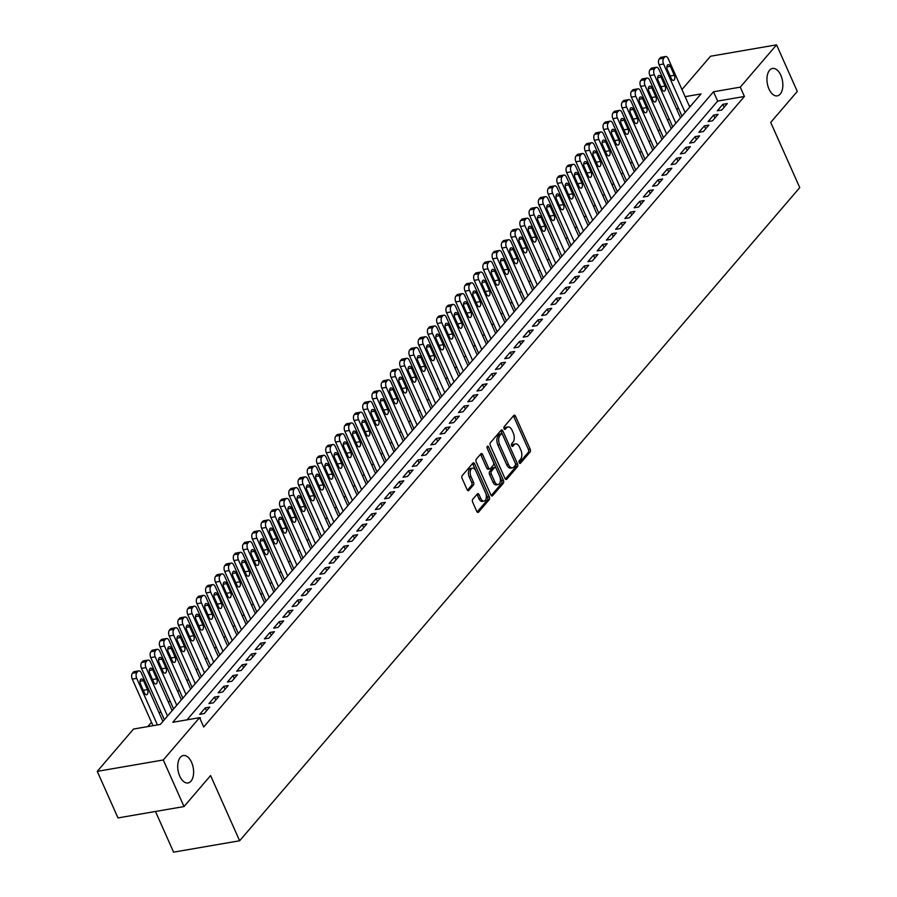 <?xml version="1.0" encoding="UTF-8"?>
<svg xmlns="http://www.w3.org/2000/svg" width="897" height="897" viewBox="0 0 897 897"><rect width="100%" height="100%" fill="white"/><g stroke="black" fill="none" stroke-linecap="round" stroke-linejoin="round"><path stroke-width="1.35" d="M519.24 462.717A1.491 0.83 80.2 0 0 520.125 463.457A1.491 0.83 80.2 0 0 520.439 463.256L530.082 452.021A2.13 1.177 80.2 0 0 530.172 449.128L515.517 416.219A2.13 1.177 80.2 0 0 514.25 415.176A2.13 1.177 80.2 0 0 513.802 415.446L504.159 426.692A1.491 0.83 80.2 0 0 504.092 428.71A1.491 0.83 80.2 0 0 504.977 429.439A1.491 0.83 80.2 0 0 505.303 429.248L506.547 427.791A6.828 3.779 80.2 0 1 507.994 426.916A6.828 3.779 80.2 0 1 512.052 430.257L513.275 433.004A6.828 3.779 80.2 0 1 512.972 442.243L511.727 443.69A1.491 0.83 80.2 0 0 511.66 445.719A1.491 0.83 80.2 0 0 512.557 446.448A1.491 0.83 80.2 0 0 512.871 446.258L514.116 444.8A6.828 3.779 80.2 0 1 515.562 443.925A6.828 3.779 80.2 0 1 519.621 447.267L520.843 450.014A6.828 3.779 80.2 0 1 520.552 459.242L519.296 460.699A1.491 0.83 80.2 0 0 519.24 462.717M191.588 762.349A13.915 7.703 80.2 0 0 183.302 755.532A13.915 7.703 80.2 0 0 179.748 776.14A13.915 7.703 80.2 0 0 188.034 782.958A13.915 7.703 80.2 0 0 191.588 762.349M780.816 75.247A13.915 7.703 80.2 0 0 772.541 68.441A13.915 7.703 80.2 0 0 768.987 89.05A13.915 7.703 80.2 0 0 777.273 95.867A13.915 7.703 80.2 0 0 780.816 75.247M472.764 499.27A2.13 1.177 80.2 0 0 472.674 502.163L476.778 511.391A2.13 1.177 80.2 0 0 478.056 512.434A2.13 1.177 80.2 0 0 478.505 512.165L489.213 499.685A2.13 1.177 80.2 0 0 489.302 496.792L474.648 463.872A2.13 1.177 80.2 0 0 473.381 462.83A2.13 1.177 80.2 0 0 472.921 463.11L462.224 475.589A2.13 1.177 80.2 0 0 462.123 478.471L467.09 489.627A2.13 1.177 80.2 0 0 468.357 490.681A2.13 1.177 80.2 0 0 468.817 490.401L473.392 485.064A2.13 1.177 80.2 0 0 473.493 482.171L471.026 476.643A5.707 3.162 80.2 0 1 472.484 468.189A5.707 3.162 80.2 0 1 475.881 470.981L485.524 492.655A5.707 3.162 80.2 0 1 484.066 501.109A5.707 3.162 80.2 0 1 480.669 498.306L479.065 494.696A2.13 1.177 80.2 0 0 477.798 493.653A2.13 1.177 80.2 0 0 477.35 493.933L472.764 499.27M681.955 89.543L710.525 56.231L776.555 44.85L797.287 91.427L770.714 122.407L799.743 187.619L239.622 840.769L210.593 775.557L184.02 806.549L163.288 759.972L97.257 771.353L133.53 729.048L160.305 724.44L701.017 93.927L685.117 96.663M776.555 44.85L740.272 87.155L713.507 91.774L172.796 722.287L199.56 717.667L163.288 759.972M199.56 717.667L203.709 726.985L744.42 96.472L740.272 87.155M505 478.493A2.13 1.177 80.2 0 0 506.267 479.536A2.13 1.177 80.2 0 0 506.715 479.267L517.423 466.776A2.13 1.177 80.2 0 0 517.513 463.895L502.858 430.975A2.13 1.177 80.2 0 0 501.591 429.932A2.13 1.177 80.2 0 0 501.143 430.201L490.435 442.692A2.13 1.177 80.2 0 0 490.345 445.574L505 478.493M503.318 483.225L492.61 495.716A2.13 1.177 80.2 0 1 492.161 495.985A2.13 1.177 80.2 0 1 490.894 494.942L476.24 462.022A2.13 1.177 80.2 0 1 476.329 459.141L480.904 453.792A2.13 1.177 80.2 0 1 481.364 453.523A2.13 1.177 80.2 0 1 482.631 454.566L488.573 467.92A2.13 1.177 80.2 0 0 489.84 468.963A2.13 1.177 80.2 0 0 490.3 468.683L493.339 465.139A2.13 1.177 80.2 0 0 493.428 462.258L487.239 448.354A1.491 0.83 80.2 0 1 487.62 446.145A1.491 0.83 80.2 0 1 488.506 446.874L503.408 480.344A2.13 1.177 80.2 0 1 503.318 483.225L501.535 483.539L491.242 495.536M721.782 110.017L727.321 103.547L722.859 104.321L717.32 110.791L721.782 110.017M712.532 120.792L718.082 114.323L713.62 115.096L708.069 121.566L712.532 120.792M703.293 131.567L708.843 125.109L704.38 125.872L698.83 132.341L703.293 131.567M694.054 142.354L699.593 135.884L695.13 136.658L689.591 143.116L694.054 142.354M684.803 153.129L690.354 146.66L685.891 147.433L680.341 153.903L684.803 153.129M675.564 163.904L681.103 157.435L676.652 158.208L671.102 164.678L675.564 163.904M666.325 174.68L671.864 168.221L667.402 168.984L661.863 175.453L666.325 174.68M657.075 185.466L662.625 178.996L658.163 179.77L652.612 186.228L657.075 185.466M647.836 196.241L653.375 189.772L648.923 190.545L643.373 197.015L647.836 196.241M638.597 207.016L644.136 200.547L639.673 201.32L634.134 207.79L638.597 207.016M629.346 217.792L634.897 211.333L630.434 212.096L624.884 218.565L629.346 217.792M620.107 228.578L625.646 222.108L621.195 222.882L615.645 229.34L620.107 228.578M610.857 239.353L616.407 232.884L611.945 233.657L606.406 240.127L610.857 239.353M601.618 250.128L607.168 243.659L602.706 244.433L597.155 250.902L601.618 250.128M592.379 260.904L597.918 254.445L593.466 255.208L587.916 261.677L592.379 260.904M583.128 271.69L588.679 265.22L584.216 265.994L578.677 272.453L583.128 271.69M573.889 282.465L579.44 275.996L574.977 276.769L569.427 283.239L573.889 282.465M564.65 293.241L570.189 286.771L565.727 287.545L560.188 294.014L564.65 293.241M555.4 304.016L560.95 297.557L556.488 298.32L550.949 304.789L555.4 304.016M546.161 314.802L551.711 308.333L547.248 309.106L541.698 315.565L546.161 314.802M536.922 325.577L542.461 319.108L537.998 319.881L532.459 326.351L536.922 325.577M527.671 336.353L533.222 329.883L528.759 330.657L523.209 337.126L527.671 336.353M518.432 347.128L523.983 340.669L519.52 341.432L513.97 347.901L518.432 347.128M509.193 357.914L514.732 351.445L510.27 352.218L504.731 358.677L509.193 357.914M499.943 368.689L505.493 362.22L501.031 362.993L495.48 369.463L499.943 368.689M490.704 379.465L496.254 372.995L491.791 373.769L486.241 380.238L490.704 379.465M481.465 390.24L487.004 383.781L482.541 384.544L477.002 391.014L481.465 390.24M472.214 401.026L477.765 394.557L473.302 395.33L467.752 401.789L472.214 401.026M462.975 411.801L468.526 405.332L464.063 406.106L458.513 412.575L462.975 411.801M453.736 422.577L459.275 416.107L454.813 416.881L449.274 423.35L453.736 422.577M444.486 433.352L450.036 426.894L445.574 427.656L440.023 434.126L444.486 433.352M435.247 444.138L440.797 437.669L436.334 438.442L430.784 444.901L435.247 444.138M426.008 454.914L431.547 448.444L427.084 449.218L421.545 455.687L426.008 454.914M416.757 465.689L422.308 459.219L417.845 459.993L412.295 466.462L416.757 465.689M407.518 476.464L413.069 470.006L408.606 470.768L403.056 477.238L407.518 476.464M389.029 498.026L394.579 491.556L390.117 492.33L384.566 498.799L389.029 498.026M379.79 508.801L385.34 502.331L380.877 503.105L375.327 509.574L379.79 508.801M370.551 519.576L376.09 513.118L371.627 513.88L366.088 520.35L370.551 519.576M361.3 530.362L366.851 523.893L362.388 524.667L356.838 531.125L361.3 530.362M352.061 541.138L357.611 534.668L353.149 535.442L347.599 541.911L352.061 541.138M342.822 551.913L348.361 545.443L343.899 546.217L338.36 552.687L342.822 551.913M333.572 562.688L339.122 556.23L334.659 556.992L329.109 563.462L333.572 562.688M324.333 573.475L329.872 567.005L325.42 567.779L319.87 574.237L324.333 573.475M315.094 584.25L320.633 577.78L316.17 578.554L310.631 585.023L315.094 584.25M305.843 595.025L311.394 588.555L306.931 589.329L301.381 595.799L305.843 595.025M296.604 605.8L302.143 599.342L297.692 600.104L292.142 606.574L296.604 605.8M287.354 616.587L292.904 610.117L288.442 610.891L282.903 617.349L287.354 616.587M278.115 627.362L283.665 620.892L279.202 621.666L273.652 628.135L278.115 627.362M268.876 638.137L274.415 631.667L269.963 632.441L264.413 638.911L268.876 638.137M259.625 648.912L265.176 642.454L260.713 643.216L255.174 649.686L259.625 648.912M250.386 659.699L255.937 653.229L251.474 653.991L245.924 660.461L250.386 659.699M241.147 670.474L246.686 664.004L242.224 664.778L236.685 671.236L241.147 670.474M231.897 681.249L237.447 674.779L232.985 675.553L227.446 682.023L231.897 681.249M222.658 692.024L228.208 685.566L223.745 686.328L218.195 692.798L222.658 692.024M213.419 702.811L218.958 696.341L214.495 697.104L208.956 703.573L213.419 702.811M204.168 713.586L209.719 707.116L205.256 707.89L199.717 714.348L204.168 713.586M744.42 96.472L717.656 101.081L187.036 719.831M399.356 481.554L393.817 488.013L398.279 487.25L403.818 480.781L399.356 481.554L400.656 484.47M199.717 718.026L200.48 717.892L199.941 718.519M678.323 107.943L676.854 109.636M669.072 118.718L667.615 120.422M659.833 129.493L658.376 131.197M650.594 140.268L649.125 141.973M641.344 151.055L639.886 152.748M632.105 161.83L630.647 163.534M622.866 172.605L621.397 174.31M613.615 183.38L612.158 185.085M604.376 194.167L602.919 195.86M595.137 204.942L593.668 206.646M585.887 215.717L584.429 217.422M576.648 226.493L575.19 228.197M567.397 237.279L565.94 238.972M558.158 248.054L556.701 249.758M548.919 258.829L547.462 260.534M539.669 269.605L538.211 271.309M530.43 280.391L528.972 282.084M521.191 291.166L519.733 292.87M511.94 301.941L510.483 303.646M502.701 312.717L501.244 314.421M493.462 323.503L492.005 325.196M484.212 334.278L482.754 335.983M474.973 345.053L473.515 346.758M465.734 355.829L464.276 357.533M456.483 366.615L455.026 368.308M447.244 377.39L445.787 379.095M438.005 388.166L436.547 389.87M428.755 398.941L427.297 400.645M419.516 409.727L418.058 411.42M410.277 420.502L408.819 422.207M401.026 431.278L399.569 432.982M391.787 442.053L390.33 443.757M382.548 452.839L381.09 454.532M373.298 463.614L371.84 465.319M364.059 474.39L362.601 476.094M354.82 485.165L353.351 486.869M345.569 495.951L344.112 497.644M336.33 506.727L334.873 508.431M327.091 517.502L325.622 519.206M317.841 528.277L316.383 529.981M308.602 539.063L307.144 540.756M299.363 549.839L297.894 551.543M290.112 560.614L288.655 562.318M280.873 571.389L279.416 573.093M271.634 582.175L270.165 583.869M262.384 592.951L260.926 594.655M253.145 603.726L251.687 605.43M243.906 614.501L242.437 616.205M234.655 625.287L233.198 626.981M225.416 636.063L223.958 637.767M216.166 646.838L214.708 648.542M206.927 657.613L205.469 659.317M197.688 668.4L196.23 670.093M188.437 679.175L186.98 680.879M179.198 689.95L177.741 691.654M169.959 700.725L168.501 702.429M160.709 711.512L159.251 713.205M151.47 722.287L147.77 726.592M690.914 105.689L689.266 105.981M155.484 811.471L173.592 852.15L239.622 840.769M184.02 806.549L117.989 817.929L97.257 771.353M717.656 101.081L713.507 91.774M722.859 104.321L724.159 107.236M713.62 115.096L714.92 118.012M704.38 125.872L705.67 128.798M695.13 136.658L696.431 139.573M685.891 147.433L687.192 150.348M676.652 158.208L677.941 161.124M667.402 168.984L668.702 171.91M658.163 179.77L659.463 182.685M648.923 190.545L650.213 193.46M639.673 201.32L640.974 204.236M630.434 212.096L631.735 215.022M621.195 222.882L622.484 225.797M611.945 233.657L613.245 236.573M602.706 244.433L604.006 247.348M593.466 255.208L594.756 258.134M584.216 265.994L585.517 268.909M574.977 276.769L576.278 279.685M565.727 287.545L567.027 290.46M556.488 298.32L557.788 301.246M547.248 309.106L548.549 312.021M537.998 319.881L539.299 322.797M528.759 330.657L530.06 333.572M519.52 341.432L520.821 344.358M510.27 352.218L511.57 355.134M501.031 362.993L502.331 365.909M491.791 373.769L493.092 376.684M482.541 384.544L483.842 387.47M473.302 395.33L474.603 398.246M464.063 406.106L465.364 409.021M454.813 416.881L456.113 419.796M445.574 427.656L446.874 430.582M436.334 438.442L437.635 441.358M427.084 449.218L428.385 452.133M417.845 459.993L419.146 462.908M408.606 470.768L409.907 473.694M390.117 492.33L391.417 495.245M380.877 503.105L382.178 506.02M371.627 513.88L372.928 516.807M362.388 524.667L363.689 527.582M353.149 535.442L354.438 538.357M343.899 546.217L345.199 549.132M334.659 556.992L335.96 559.919M325.42 567.779L326.71 570.694M316.17 578.554L317.471 581.469M306.931 589.329L308.232 592.244M297.692 600.104L298.981 603.031M288.442 610.891L289.742 613.806M279.202 621.666L280.503 624.581M269.963 632.441L271.253 635.356M260.713 643.216L262.014 646.143M251.474 653.991L252.775 656.918M242.224 664.778L243.524 667.693M232.985 675.553L234.285 678.468M223.745 686.328L225.046 689.255M214.495 697.104L215.796 700.03M205.256 707.89L206.557 710.805M515.562 443.925L513.779 444.228A6.828 3.779 80.2 0 0 512.333 445.103L514.116 444.8M511.716 445.82L512.333 445.103M507.994 426.916L506.2 427.219A6.828 3.779 80.2 0 0 504.764 428.104L506.547 427.791M504.148 428.822L504.764 428.104M519.285 462.83L528.299 452.323A2.13 1.177 80.2 0 0 528.389 449.442L513.734 416.522A2.13 1.177 80.2 0 0 513.376 415.939M505.359 479.076L515.64 467.09A2.13 1.177 80.2 0 0 515.73 464.198L501.075 431.278A2.13 1.177 80.2 0 0 500.717 430.695M515.282 465.386A1.491 0.83 80.2 0 0 515.349 463.357L502.488 434.473A1.491 0.83 80.2 0 0 501.602 433.733A1.491 0.83 80.2 0 0 501.277 433.924L499.965 435.46A6.828 3.779 80.2 0 0 499.674 444.699L508.464 464.444A6.828 3.779 80.2 0 0 512.523 467.797A6.828 3.779 80.2 0 0 513.97 466.911L515.282 465.386M500.178 434.114A1.491 0.83 80.2 0 0 499.82 434.047A1.491 0.83 80.2 0 0 499.494 434.238L501.277 433.924M512.523 467.797L510.741 468.099A6.828 3.779 80.2 0 1 506.682 464.758L497.88 445.002A6.828 3.779 80.2 0 1 498.183 435.774L499.494 434.238M489.84 468.963L488.058 469.266A2.13 1.177 80.2 0 1 486.791 468.223L480.848 454.88A2.13 1.177 80.2 0 0 480.489 454.286M487.172 448.186L501.625 480.646L503.408 480.344M494.74 481.767A5.707 3.162 80.2 0 0 498.138 484.559A5.707 3.162 80.2 0 0 499.595 476.105L496.198 468.469A2.13 1.177 80.2 0 0 494.931 467.427A2.13 1.177 80.2 0 0 494.471 467.707L491.433 471.25A2.13 1.177 80.2 0 0 491.343 474.132L494.74 481.767L492.958 482.081A5.707 3.162 80.2 0 0 496.355 484.873L498.138 484.559M493.664 467.842A2.13 1.177 80.2 0 0 493.137 467.741A2.13 1.177 80.2 0 0 492.688 468.01L494.471 467.707M492.958 482.081L489.56 474.446A2.13 1.177 80.2 0 1 489.65 471.553L492.688 468.01M501.535 483.539A2.13 1.177 80.2 0 0 501.625 480.646M484.066 501.109L482.283 501.412A5.707 3.162 80.2 0 1 478.886 498.62L477.282 495.009A2.13 1.177 80.2 0 0 476.924 494.415M472.484 468.189L470.701 468.492A5.707 3.162 80.2 0 0 469.243 476.946L471.026 476.643M467.449 490.222L471.609 485.367A2.13 1.177 80.2 0 0 471.71 482.485L469.243 476.946M477.137 511.985L487.419 499.988A2.13 1.177 80.2 0 0 487.52 497.106L472.865 464.186A2.13 1.177 80.2 0 0 472.506 463.592M685.129 112.45L663.567 64.023A4.35 2.411 80.2 0 1 663.758 58.148L664.688 57.072A4.35 2.411 80.2 0 1 665.608 56.511A4.35 2.411 80.2 0 1 668.198 58.641L689.748 107.057M681.967 116.128L659.104 64.797A4.35 2.411 -99.8 0 1 659.295 58.91L660.226 57.834A4.35 2.411 -99.8 0 1 661.145 57.273L665.608 56.511M667.39 69.764L671.371 78.701A3.476 1.929 80.2 0 0 673.445 80.405A3.476 1.929 80.2 0 0 674.331 75.258L670.351 66.311A3.476 1.929 80.2 0 0 668.276 64.606A3.476 1.929 80.2 0 0 667.39 69.764M675.889 123.225L654.328 74.799A4.35 2.411 80.2 0 1 654.518 68.923L655.438 67.847A4.35 2.411 80.2 0 1 656.357 67.286A4.35 2.411 80.2 0 1 658.947 69.417L680.509 117.832M672.728 126.914L649.865 75.572A4.35 2.411 -99.8 0 1 650.056 69.697L650.975 68.609A4.35 2.411 -99.8 0 1 651.906 68.06L656.357 67.286M658.151 80.539L662.132 89.487A3.476 1.929 80.2 0 0 664.195 91.191A3.476 1.929 80.2 0 0 665.081 86.034L661.1 77.097A3.476 1.929 80.2 0 0 659.037 75.393A3.476 1.929 80.2 0 0 658.151 80.539M666.639 134.001L645.089 85.585A4.35 2.411 80.2 0 1 645.279 79.698L646.199 78.622A4.35 2.411 80.2 0 1 647.118 78.061A4.35 2.411 80.2 0 1 649.708 80.192L671.259 128.607M663.477 137.69L640.626 86.347A4.35 2.411 -99.8 0 1 640.817 80.472L641.736 79.396A4.35 2.411 -99.8 0 1 642.656 78.835L647.118 78.061M648.901 91.315L652.881 100.262A3.476 1.929 80.2 0 0 654.956 101.966A3.476 1.929 80.2 0 0 655.842 96.809L651.861 87.872A3.476 1.929 80.2 0 0 649.787 86.168A3.476 1.929 80.2 0 0 648.901 91.315M657.4 144.776L635.838 96.36A4.35 2.411 80.2 0 1 636.029 90.474L636.96 89.397A4.35 2.411 80.2 0 1 637.879 88.837A4.35 2.411 80.2 0 1 640.469 90.967L662.02 139.394M654.238 148.465L631.376 97.134A4.35 2.411 -99.8 0 1 631.566 91.247L632.497 90.171A4.35 2.411 -99.8 0 1 633.417 89.61L637.879 88.837M639.662 102.101L643.642 111.037A3.476 1.929 80.2 0 0 645.717 112.742A3.476 1.929 80.2 0 0 646.602 107.595L642.622 98.648A3.476 1.929 80.2 0 0 640.548 96.943A3.476 1.929 80.2 0 0 639.662 102.101M648.161 155.562L626.599 107.135A4.35 2.411 80.2 0 1 626.79 101.26L627.709 100.184A4.35 2.411 80.2 0 1 628.629 99.623A4.35 2.411 80.2 0 1 631.219 101.753L652.781 150.169M644.999 159.24L622.137 107.909A4.35 2.411 -99.8 0 1 622.327 102.023L623.247 100.946A4.35 2.411 -99.8 0 1 624.177 100.386L628.629 99.623M630.423 112.876L634.403 121.813A3.476 1.929 80.2 0 0 636.466 123.517A3.476 1.929 80.2 0 0 637.352 118.37L633.372 109.423A3.476 1.929 80.2 0 0 631.309 107.718A3.476 1.929 80.2 0 0 630.423 112.876M638.911 166.337L617.36 117.911A4.35 2.411 80.2 0 1 617.551 112.035L618.47 110.959A4.35 2.411 80.2 0 1 619.39 110.398A4.35 2.411 80.2 0 1 621.98 112.529L643.53 160.944M635.749 170.026L612.898 118.684A4.35 2.411 -99.8 0 1 613.088 112.809L614.008 111.721A4.35 2.411 -99.8 0 1 614.927 111.172L619.39 110.398M621.173 123.651L625.153 132.599A3.476 1.929 80.2 0 0 627.227 134.303A3.476 1.929 80.2 0 0 628.113 129.146L624.133 120.209A3.476 1.929 80.2 0 0 622.058 118.505A3.476 1.929 80.2 0 0 621.173 123.651M629.672 177.113L608.11 128.697A4.35 2.411 80.2 0 1 608.301 122.811L609.231 121.734A4.35 2.411 80.2 0 1 610.151 121.173A4.35 2.411 80.2 0 1 612.741 123.304L634.291 171.719M626.51 180.802L603.647 129.46A4.35 2.411 -99.8 0 1 603.838 123.584L604.769 122.508A4.35 2.411 -99.8 0 1 605.688 121.947L610.151 121.173M611.933 134.427L615.914 143.374A3.476 1.929 80.2 0 0 617.988 145.079A3.476 1.929 80.2 0 0 618.874 139.921L614.894 130.984A3.476 1.929 80.2 0 0 612.819 129.28A3.476 1.929 80.2 0 0 611.933 134.427M620.432 187.888L598.871 139.472A4.35 2.411 80.2 0 1 599.061 133.586L599.981 132.509A4.35 2.411 80.2 0 1 600.9 131.949A4.35 2.411 80.2 0 1 603.49 134.079L625.052 182.506M617.271 191.577L594.408 140.246A4.35 2.411 -99.8 0 1 594.599 134.359L595.518 133.283A4.35 2.411 -99.8 0 1 596.438 132.722L600.9 131.949M602.683 145.213L606.675 154.149A3.476 1.929 80.2 0 0 608.738 155.854A3.476 1.929 80.2 0 0 609.624 150.707L605.643 141.76A3.476 1.929 80.2 0 0 603.58 140.055A3.476 1.929 80.2 0 0 602.683 145.213M611.182 198.674L589.632 150.248A4.35 2.411 80.2 0 1 589.822 144.372L590.742 143.296A4.35 2.411 80.2 0 1 591.661 142.735A4.35 2.411 80.2 0 1 594.251 144.865L615.802 193.281M608.02 202.352L585.169 151.021A4.35 2.411 -99.8 0 1 585.36 145.135L586.279 144.058A4.35 2.411 -99.8 0 1 587.199 143.498L591.661 142.735M593.444 155.988L597.424 164.925A3.476 1.929 80.2 0 0 599.499 166.629A3.476 1.929 80.2 0 0 600.385 161.482L596.404 152.535A3.476 1.929 80.2 0 0 594.33 150.831A3.476 1.929 80.2 0 0 593.444 155.988M601.943 209.45L580.381 161.023A4.35 2.411 80.2 0 1 580.572 155.147L581.503 154.071A4.35 2.411 80.2 0 1 582.422 153.51A4.35 2.411 80.2 0 1 585.001 155.641L606.563 204.056M598.781 213.138L575.919 161.796A4.35 2.411 -99.8 0 1 576.109 155.91L577.04 154.833A4.35 2.411 -99.8 0 1 577.96 154.284L582.422 153.51M584.205 166.764L588.185 175.711A3.476 1.929 80.2 0 0 590.26 177.415A3.476 1.929 80.2 0 0 591.145 172.258L587.165 163.321A3.476 1.929 80.2 0 0 585.091 161.617A3.476 1.929 80.2 0 0 584.205 166.764M592.704 220.225L571.142 171.809A4.35 2.411 80.2 0 1 571.333 165.923L572.252 164.846A4.35 2.411 80.2 0 1 573.172 164.286A4.35 2.411 80.2 0 1 575.762 166.416L597.324 214.832M589.542 223.914L566.68 172.572A4.35 2.411 -99.8 0 1 566.87 166.696L567.79 165.62A4.35 2.411 -99.8 0 1 568.709 165.059L573.172 164.286M574.955 177.539L578.946 186.486A3.476 1.929 80.2 0 0 581.009 188.191A3.476 1.929 80.2 0 0 581.895 183.033L577.915 174.096A3.476 1.929 80.2 0 0 575.852 172.392A3.476 1.929 80.2 0 0 574.955 177.539M583.454 231L561.903 182.584A4.35 2.411 80.2 0 1 562.094 176.698L563.013 175.621A4.35 2.411 80.2 0 1 563.933 175.061A4.35 2.411 80.2 0 1 566.523 177.191L588.073 225.618M580.292 234.689L557.441 183.358A4.35 2.411 -99.8 0 1 557.631 177.471L558.551 176.395A4.35 2.411 -99.8 0 1 559.47 175.834L563.933 175.061M565.715 188.325L569.696 197.262A3.476 1.929 80.2 0 0 571.77 198.966A3.476 1.929 80.2 0 0 572.656 193.819L568.676 184.872A3.476 1.929 80.2 0 0 566.601 183.167A3.476 1.929 80.2 0 0 565.715 188.325M574.215 241.775L552.653 193.36A4.35 2.411 80.2 0 1 552.844 187.484L553.774 186.408A4.35 2.411 80.2 0 1 554.694 185.847A4.35 2.411 80.2 0 1 557.272 187.978L578.834 236.393M571.053 245.464L548.19 194.133A4.35 2.411 -99.8 0 1 548.381 188.247L549.312 187.17A4.35 2.411 -99.8 0 1 550.231 186.61L554.694 185.847M556.476 199.1L560.457 208.037A3.476 1.929 80.2 0 0 562.52 209.741A3.476 1.929 80.2 0 0 563.417 204.594L559.436 195.647A3.476 1.929 80.2 0 0 557.362 193.943A3.476 1.929 80.2 0 0 556.476 199.1M564.975 252.562L543.414 204.135A4.35 2.411 80.2 0 1 543.604 198.259L544.524 197.183A4.35 2.411 80.2 0 1 545.443 196.622A4.35 2.411 80.2 0 1 548.033 198.753L569.595 247.168M561.814 256.25L538.951 204.908A4.35 2.411 -99.8 0 1 539.142 199.022L540.061 197.945A4.35 2.411 -99.8 0 1 540.981 197.396L545.443 196.622M547.226 209.876L551.218 218.823A3.476 1.929 80.2 0 0 553.281 220.527A3.476 1.929 80.2 0 0 554.167 215.37L550.186 206.422A3.476 1.929 80.2 0 0 548.123 204.729A3.476 1.929 80.2 0 0 547.226 209.876M555.725 263.337L534.175 214.921A4.35 2.411 80.2 0 1 534.365 209.035L535.285 207.958A4.35 2.411 80.2 0 1 536.204 207.398A4.35 2.411 80.2 0 1 538.794 209.528L560.345 257.944M552.563 267.026L529.712 215.684A4.35 2.411 -99.8 0 1 529.903 209.808L530.822 208.732A4.35 2.411 -99.8 0 1 531.742 208.171L536.204 207.398M537.987 220.651L541.967 229.598A3.476 1.929 80.2 0 0 544.042 231.303A3.476 1.929 80.2 0 0 544.928 226.145L540.947 217.209A3.476 1.929 80.2 0 0 538.873 215.504A3.476 1.929 80.2 0 0 537.987 220.651M546.486 274.112L524.924 225.696A4.35 2.411 80.2 0 1 525.115 219.81L526.046 218.733A4.35 2.411 80.2 0 1 526.965 218.173A4.35 2.411 80.2 0 1 529.544 220.303L551.106 268.73M543.324 277.801L520.462 226.47A4.35 2.411 -99.8 0 1 520.652 220.584L521.583 219.507A4.35 2.411 -99.8 0 1 522.503 218.946L526.965 218.173M528.748 231.437L532.728 240.374A3.476 1.929 80.2 0 0 534.791 242.078A3.476 1.929 80.2 0 0 535.688 236.931L531.708 227.984A3.476 1.929 80.2 0 0 529.634 226.279A3.476 1.929 80.2 0 0 528.748 231.437M537.247 284.887L515.685 236.472A4.35 2.411 80.2 0 1 515.876 230.596L516.795 229.52A4.35 2.411 80.2 0 1 517.715 228.959A4.35 2.411 80.2 0 1 520.305 231.09L541.866 279.505M534.085 288.576L511.223 237.245A4.35 2.411 -99.8 0 1 511.413 231.359L512.333 230.282A4.35 2.411 -99.8 0 1 513.252 229.722L517.715 228.959M519.498 242.212L523.489 251.149A3.476 1.929 80.2 0 0 525.552 252.853A3.476 1.929 80.2 0 0 526.438 247.707L522.458 238.759A3.476 1.929 80.2 0 0 520.395 237.055A3.476 1.929 80.2 0 0 519.498 242.212M527.997 295.674L506.446 247.247A4.35 2.411 80.2 0 1 506.626 241.371L507.556 240.295A4.35 2.411 80.2 0 1 508.476 239.734A4.35 2.411 80.2 0 1 511.066 241.865L532.616 290.28M524.835 299.363L501.984 248.02A4.35 2.411 -99.8 0 1 502.174 242.134L503.094 241.058A4.35 2.411 -99.8 0 1 504.013 240.497L508.476 239.734M510.258 252.988L514.239 261.935A3.476 1.929 80.2 0 0 516.313 263.64A3.476 1.929 80.2 0 0 517.199 258.482L513.219 249.534A3.476 1.929 80.2 0 0 511.144 247.841A3.476 1.929 80.2 0 0 510.258 252.988M518.758 306.449L497.196 258.033A4.35 2.411 80.2 0 1 497.387 252.147L498.317 251.07A4.35 2.411 80.2 0 1 499.237 250.51A4.35 2.411 80.2 0 1 501.815 252.64L523.377 301.056M515.596 310.138L492.733 258.796A4.35 2.411 -99.8 0 1 492.924 252.92L493.855 251.844A4.35 2.411 -99.8 0 1 494.774 251.283L499.237 250.51M501.019 263.763L505 272.71A3.476 1.929 80.2 0 0 507.063 274.415A3.476 1.929 80.2 0 0 507.96 269.257L503.979 260.321A3.476 1.929 80.2 0 0 501.905 258.616A3.476 1.929 80.2 0 0 501.019 263.763M509.518 317.224L487.957 268.808A4.35 2.411 80.2 0 1 488.147 262.922L489.067 261.846A4.35 2.411 80.2 0 1 489.986 261.285A4.35 2.411 80.2 0 1 492.576 263.415L514.138 311.842M506.345 320.913L483.494 269.582A4.35 2.411 -99.8 0 1 483.685 263.696L484.604 262.619A4.35 2.411 -99.8 0 1 485.524 262.059L489.986 261.285M491.769 274.549L495.749 283.486A3.476 1.929 80.2 0 0 497.824 285.19A3.476 1.929 80.2 0 0 498.71 280.043L494.729 271.096A3.476 1.929 80.2 0 0 492.666 269.392A3.476 1.929 80.2 0 0 491.769 274.549M500.268 327.999L478.718 279.584A4.35 2.411 80.2 0 1 478.897 273.708L479.828 272.632A4.35 2.411 80.2 0 1 480.747 272.071A4.35 2.411 80.2 0 1 483.337 274.202L504.888 322.617M497.106 331.688L474.255 280.357A4.35 2.411 -99.8 0 1 474.446 274.471L475.365 273.394A4.35 2.411 -99.8 0 1 476.285 272.834L480.747 272.071M482.53 285.324L486.51 294.261A3.476 1.929 80.2 0 0 488.585 295.965A3.476 1.929 80.2 0 0 489.47 290.819L485.49 281.871A3.476 1.929 80.2 0 0 483.416 280.167A3.476 1.929 80.2 0 0 482.53 285.324M491.029 338.786L469.467 290.359A4.35 2.411 80.2 0 1 469.658 284.484L470.589 283.407A4.35 2.411 80.2 0 1 471.508 282.847A4.35 2.411 80.2 0 1 474.087 284.977L495.649 333.392M487.867 342.475L465.005 291.133A4.35 2.411 -99.8 0 1 465.195 285.246L466.126 284.17A4.35 2.411 -99.8 0 1 467.045 283.609L471.508 282.847M473.291 296.1L477.271 305.047A3.476 1.929 80.2 0 0 479.334 306.752A3.476 1.929 80.2 0 0 480.231 301.594L476.24 292.646A3.476 1.929 80.2 0 0 474.177 290.953A3.476 1.929 80.2 0 0 473.291 296.1M481.779 349.561L460.228 301.145A4.35 2.411 80.2 0 1 460.419 295.259L461.338 294.182A4.35 2.411 80.2 0 1 462.258 293.622A4.35 2.411 80.2 0 1 464.848 295.752L486.409 344.168M478.617 353.25L455.766 301.908A4.35 2.411 -99.8 0 1 455.956 296.032L456.876 294.956A4.35 2.411 -99.8 0 1 457.795 294.395L462.258 293.622M464.041 306.875L468.021 315.822A3.476 1.929 80.2 0 0 470.095 317.527A3.476 1.929 80.2 0 0 470.981 312.369L467.001 303.433A3.476 1.929 80.2 0 0 464.938 301.728A3.476 1.929 80.2 0 0 464.041 306.875M472.54 360.336L450.989 311.921A4.35 2.411 80.2 0 1 451.169 306.034L452.099 304.958A4.35 2.411 80.2 0 1 453.019 304.397A4.35 2.411 80.2 0 1 455.609 306.527L477.159 354.954M469.378 364.025L446.527 312.694A4.35 2.411 -99.8 0 1 446.717 306.808L447.637 305.731A4.35 2.411 -99.8 0 1 448.556 305.171L453.019 304.397M454.801 317.661L458.782 326.598A3.476 1.929 80.2 0 0 460.856 328.302A3.476 1.929 80.2 0 0 461.742 323.155L457.762 314.208A3.476 1.929 80.2 0 0 455.687 312.504A3.476 1.929 80.2 0 0 454.801 317.661M463.3 371.111L441.739 322.696A4.35 2.411 80.2 0 1 441.929 316.82L442.86 315.744A4.35 2.411 80.2 0 1 443.78 315.183A4.35 2.411 80.2 0 1 446.358 317.314L467.92 365.729M460.139 374.8L437.276 323.469A4.35 2.411 -99.8 0 1 437.467 317.583L438.398 316.506A4.35 2.411 -99.8 0 1 439.317 315.946L443.78 315.183M445.562 328.437L449.543 337.373A3.476 1.929 80.2 0 0 451.606 339.077A3.476 1.929 80.2 0 0 452.503 333.931L448.511 324.983A3.476 1.929 80.2 0 0 446.448 323.279A3.476 1.929 80.2 0 0 445.562 328.437M454.05 381.898L432.5 333.471A4.35 2.411 80.2 0 1 432.69 327.596L433.61 326.519A4.35 2.411 80.2 0 1 434.529 325.959A4.35 2.411 80.2 0 1 437.119 328.089L458.681 376.505M450.888 385.587L428.037 334.245A4.35 2.411 -99.8 0 1 428.228 328.358L429.147 327.282A4.35 2.411 -99.8 0 1 430.067 326.721L434.529 325.959M436.312 339.212L440.292 348.159A3.476 1.929 80.2 0 0 442.367 349.864A3.476 1.929 80.2 0 0 443.253 344.706L439.272 335.758A3.476 1.929 80.2 0 0 437.209 334.065A3.476 1.929 80.2 0 0 436.312 339.212M444.811 392.673L423.249 344.257A4.35 2.411 80.2 0 1 423.44 338.371L424.371 337.294A4.35 2.411 80.2 0 1 425.29 336.734A4.35 2.411 80.2 0 1 427.88 338.864L449.431 387.28M441.649 396.362L418.798 345.02A4.35 2.411 -99.8 0 1 418.977 339.144L419.908 338.068A4.35 2.411 -99.8 0 1 420.828 337.507L425.29 336.734M427.073 349.987L431.053 358.935A3.476 1.929 80.2 0 0 433.128 360.639A3.476 1.929 80.2 0 0 434.013 355.481L430.033 346.545A3.476 1.929 80.2 0 0 427.959 344.84A3.476 1.929 80.2 0 0 427.073 349.987M435.572 403.448L414.01 355.033A4.35 2.411 80.2 0 1 414.201 349.146L415.12 348.07A4.35 2.411 80.2 0 1 416.051 347.509A4.35 2.411 80.2 0 1 418.63 349.639L440.192 398.066M432.41 407.137L409.548 355.806A4.35 2.411 -99.8 0 1 409.738 349.92L410.669 348.843A4.35 2.411 -99.8 0 1 411.588 348.283L416.051 347.509M417.834 360.773L421.814 369.71A3.476 1.929 80.2 0 0 423.877 371.414A3.476 1.929 80.2 0 0 424.774 366.268L420.783 357.32A3.476 1.929 80.2 0 0 418.72 355.616A3.476 1.929 80.2 0 0 417.834 360.773M426.322 414.223L404.771 365.808A4.35 2.411 80.2 0 1 404.962 359.932L405.881 358.845A4.35 2.411 80.2 0 1 406.801 358.295A4.35 2.411 80.2 0 1 409.391 360.426L430.952 408.841M423.16 417.912L400.309 366.581A4.35 2.411 -99.8 0 1 400.499 360.695L401.419 359.619A4.35 2.411 -99.8 0 1 402.338 359.058L406.801 358.295M408.584 371.549L412.564 380.485A3.476 1.929 80.2 0 0 414.638 382.189A3.476 1.929 80.2 0 0 415.524 377.043L411.544 368.095A3.476 1.929 80.2 0 0 409.469 366.391A3.476 1.929 80.2 0 0 408.584 371.549M417.083 425.01L395.521 376.583A4.35 2.411 80.2 0 1 395.712 370.708L396.642 369.631A4.35 2.411 80.2 0 1 397.562 369.071A4.35 2.411 80.2 0 1 400.152 371.201L421.702 419.617M413.921 428.699L391.07 377.357A4.35 2.411 -99.8 0 1 391.249 371.47L392.18 370.394A4.35 2.411 -99.8 0 1 393.099 369.833L397.562 369.071M399.344 382.324L403.325 391.271A3.476 1.929 80.2 0 0 405.399 392.976A3.476 1.929 80.2 0 0 406.285 387.818L402.305 378.87A3.476 1.929 80.2 0 0 400.23 377.177A3.476 1.929 80.2 0 0 399.344 382.324M407.843 435.785L386.282 387.369A4.35 2.411 80.2 0 1 386.472 381.483L387.392 380.406A4.35 2.411 80.2 0 1 388.323 379.846A4.35 2.411 80.2 0 1 390.901 381.976L412.463 430.392M404.682 439.474L381.819 388.132A4.35 2.411 -99.8 0 1 382.01 382.257L382.941 381.18A4.35 2.411 -99.8 0 1 383.86 380.62L388.323 379.846M390.105 393.099L394.086 402.047A3.476 1.929 80.2 0 0 396.149 403.751A3.476 1.929 80.2 0 0 397.035 398.593L393.054 389.657A3.476 1.929 80.2 0 0 390.991 387.953A3.476 1.929 80.2 0 0 390.105 393.099M398.593 446.56L377.043 398.145A4.35 2.411 80.2 0 1 377.233 392.258L378.153 391.182A4.35 2.411 80.2 0 1 379.072 390.621A4.35 2.411 80.2 0 1 381.662 392.751L403.224 441.178M395.431 450.249L372.58 398.918A4.35 2.411 -99.8 0 1 372.771 393.032L373.69 391.955A4.35 2.411 -99.8 0 1 374.61 391.395L379.072 390.621M380.855 403.885L384.835 412.822A3.476 1.929 80.2 0 0 386.91 414.526A3.476 1.929 80.2 0 0 387.796 409.38L383.815 400.432A3.476 1.929 80.2 0 0 381.741 398.728A3.476 1.929 80.2 0 0 380.855 403.885M389.354 457.335L367.792 408.92A4.35 2.411 80.2 0 1 367.983 403.045L368.914 401.957A4.35 2.411 80.2 0 1 369.833 401.408A4.35 2.411 80.2 0 1 372.423 403.538L393.974 451.953M386.192 461.024L363.341 409.694A4.35 2.411 -99.8 0 1 363.52 403.807L364.451 402.731A4.35 2.411 -99.8 0 1 365.371 402.17L369.833 401.408M371.616 414.661L375.596 423.597A3.476 1.929 80.2 0 0 377.671 425.301A3.476 1.929 80.2 0 0 378.556 420.155L374.576 411.207A3.476 1.929 80.2 0 0 372.502 409.503A3.476 1.929 80.2 0 0 371.616 414.661M380.115 468.122L358.553 419.695A4.35 2.411 80.2 0 1 358.744 413.82L359.663 412.743A4.35 2.411 80.2 0 1 360.583 412.183A4.35 2.411 80.2 0 1 363.173 414.313L384.735 462.729M376.953 471.811L354.091 420.469A4.35 2.411 -99.8 0 1 354.281 414.582L355.212 413.506A4.35 2.411 -99.8 0 1 356.131 412.945L360.583 412.183M362.377 425.436L366.357 434.383A3.476 1.929 80.2 0 0 368.42 436.088A3.476 1.929 80.2 0 0 369.306 430.93L365.326 421.982A3.476 1.929 80.2 0 0 363.263 420.289A3.476 1.929 80.2 0 0 362.377 425.436M370.865 478.897L349.314 430.482A4.35 2.411 80.2 0 1 349.505 424.595L350.424 423.519A4.35 2.411 80.2 0 1 351.344 422.958A4.35 2.411 80.2 0 1 353.934 425.088L375.495 473.504M367.703 482.586L344.852 431.244A4.35 2.411 -99.8 0 1 345.042 425.369L345.962 424.292A4.35 2.411 -99.8 0 1 346.881 423.732L351.344 422.958M353.126 436.211L357.107 445.159A3.476 1.929 80.2 0 0 359.181 446.863A3.476 1.929 80.2 0 0 360.067 441.705L356.087 432.769A3.476 1.929 80.2 0 0 354.012 431.065A3.476 1.929 80.2 0 0 353.126 436.211M361.626 489.672L340.064 441.257A4.35 2.411 80.2 0 1 340.255 435.37L341.185 434.294A4.35 2.411 80.2 0 1 342.105 433.733A4.35 2.411 80.2 0 1 344.695 435.864L366.245 484.29M358.464 493.361L335.601 442.03A4.35 2.411 -99.8 0 1 335.792 436.144L336.723 435.067A4.35 2.411 -99.8 0 1 337.642 434.507L342.105 433.733M343.887 446.998L347.868 455.934A3.476 1.929 80.2 0 0 349.942 457.638A3.476 1.929 80.2 0 0 350.828 452.492L346.847 443.544A3.476 1.929 80.2 0 0 344.773 441.84A3.476 1.929 80.2 0 0 343.887 446.998M352.386 500.448L330.825 452.032A4.35 2.411 80.2 0 1 331.015 446.157L331.935 445.069A4.35 2.411 80.2 0 1 332.854 444.52A4.35 2.411 80.2 0 1 335.444 446.65L357.006 495.066M349.225 504.136L326.362 452.806A4.35 2.411 -99.8 0 1 326.553 446.919L327.472 445.843A4.35 2.411 -99.8 0 1 328.403 445.282L332.854 444.52M334.648 457.773L338.629 466.709A3.476 1.929 80.2 0 0 340.692 468.413A3.476 1.929 80.2 0 0 341.578 463.267L337.597 454.319A3.476 1.929 80.2 0 0 335.534 452.615A3.476 1.929 80.2 0 0 334.648 457.773M343.136 511.234L321.586 462.807A4.35 2.411 80.2 0 1 321.776 456.932L322.696 455.855A4.35 2.411 80.2 0 1 323.615 455.295A4.35 2.411 80.2 0 1 326.205 457.425L347.767 505.841M339.974 514.923L317.123 463.581A4.35 2.411 -99.8 0 1 317.314 457.694L318.233 456.618A4.35 2.411 -99.8 0 1 319.153 456.057L323.615 455.295M325.398 468.548L329.378 477.496A3.476 1.929 80.2 0 0 331.453 479.2A3.476 1.929 80.2 0 0 332.339 474.042L328.358 465.095A3.476 1.929 80.2 0 0 326.284 463.401A3.476 1.929 80.2 0 0 325.398 468.548M333.897 522.009L312.335 473.594A4.35 2.411 80.2 0 1 312.526 467.707L313.457 466.631A4.35 2.411 80.2 0 1 314.376 466.07A4.35 2.411 80.2 0 1 316.966 468.2L338.517 516.616M330.735 525.698L307.873 474.356A4.35 2.411 -99.8 0 1 308.063 468.481L308.994 467.404A4.35 2.411 -99.8 0 1 309.913 466.844L314.376 466.07M316.159 479.323L320.139 488.271A3.476 1.929 80.2 0 0 322.214 489.975A3.476 1.929 80.2 0 0 323.099 484.817L319.119 475.881A3.476 1.929 80.2 0 0 317.045 474.177A3.476 1.929 80.2 0 0 316.159 479.323M324.658 532.784L303.096 484.369A4.35 2.411 80.2 0 1 303.287 478.482L304.206 477.406A4.35 2.411 80.2 0 1 305.126 476.845A4.35 2.411 80.2 0 1 307.716 478.976L329.277 527.402M321.496 536.473L298.634 485.142A4.35 2.411 -99.8 0 1 298.824 479.256L299.744 478.179A4.35 2.411 -99.8 0 1 300.674 477.619L305.126 476.845M306.92 490.11L310.9 499.046A3.476 1.929 80.2 0 0 312.963 500.75A3.476 1.929 80.2 0 0 313.849 495.604L309.869 486.656A3.476 1.929 80.2 0 0 307.806 484.952A3.476 1.929 80.2 0 0 306.92 490.11M315.408 543.56L293.857 495.144A4.35 2.411 80.2 0 1 294.048 489.269L294.967 488.181A4.35 2.411 80.2 0 1 295.887 487.632A4.35 2.411 80.2 0 1 298.477 489.762L320.027 538.178M312.246 547.248L289.395 495.918A4.35 2.411 -99.8 0 1 289.585 490.031L290.505 488.955A4.35 2.411 -99.8 0 1 291.424 488.394L295.887 487.632M297.669 500.885L301.65 509.821A3.476 1.929 80.2 0 0 303.724 511.525A3.476 1.929 80.2 0 0 304.61 506.379L300.63 497.431A3.476 1.929 80.2 0 0 298.555 495.727A3.476 1.929 80.2 0 0 297.669 500.885M306.169 554.346L284.607 505.919A4.35 2.411 80.2 0 1 284.798 500.044L285.728 498.967A4.35 2.411 80.2 0 1 286.648 498.407A4.35 2.411 80.2 0 1 289.238 500.537L310.788 548.953M303.007 558.035L280.144 506.693A4.35 2.411 -99.8 0 1 280.335 500.806L281.266 499.73A4.35 2.411 -99.8 0 1 282.185 499.169L286.648 498.407M288.43 511.66L292.411 520.608A3.476 1.929 80.2 0 0 294.485 522.312A3.476 1.929 80.2 0 0 295.371 517.154L291.39 508.207A3.476 1.929 80.2 0 0 289.316 506.513A3.476 1.929 80.2 0 0 288.43 511.66M296.929 565.121L275.368 516.706A4.35 2.411 80.2 0 1 275.558 510.819L276.478 509.743A4.35 2.411 80.2 0 1 277.397 509.182A4.35 2.411 80.2 0 1 279.987 511.312L301.549 559.728M293.768 568.81L270.905 517.468A4.35 2.411 -99.8 0 1 271.096 511.593L272.015 510.516A4.35 2.411 -99.8 0 1 272.935 509.956L277.397 509.182M279.191 522.435L283.172 531.383A3.476 1.929 80.2 0 0 285.235 533.087A3.476 1.929 80.2 0 0 286.121 527.929L282.14 518.993A3.476 1.929 80.2 0 0 280.077 517.289A3.476 1.929 80.2 0 0 279.191 522.435M287.679 575.896L266.129 527.481A4.35 2.411 80.2 0 1 266.319 521.594L267.239 520.518A4.35 2.411 80.2 0 1 268.158 519.957A4.35 2.411 80.2 0 1 270.748 522.088L292.299 570.514M284.517 579.585L261.666 528.255A4.35 2.411 -99.8 0 1 261.857 522.368L262.776 521.292A4.35 2.411 -99.8 0 1 263.696 520.731L268.158 519.957M269.941 533.222L273.921 542.158A3.476 1.929 80.2 0 0 275.996 543.862A3.476 1.929 80.2 0 0 276.881 538.716L272.901 529.768A3.476 1.929 80.2 0 0 270.827 528.064A3.476 1.929 80.2 0 0 269.941 533.222M278.44 586.672L256.878 538.256A4.35 2.411 80.2 0 1 257.069 532.381L258 531.293A4.35 2.411 80.2 0 1 258.919 530.744A4.35 2.411 80.2 0 1 261.498 532.874L283.06 581.29M275.278 590.361L252.416 539.03A4.35 2.411 -99.8 0 1 252.606 533.143L253.537 532.067A4.35 2.411 -99.8 0 1 254.456 531.506L258.919 530.744M260.702 543.997L264.682 552.933A3.476 1.929 80.2 0 0 266.757 554.638A3.476 1.929 80.2 0 0 267.642 549.491L263.662 540.543A3.476 1.929 80.2 0 0 261.588 538.839A3.476 1.929 80.2 0 0 260.702 543.997M269.201 597.458L247.639 549.031A4.35 2.411 80.2 0 1 247.83 543.156L248.749 542.08A4.35 2.411 80.2 0 1 249.669 541.519A4.35 2.411 80.2 0 1 252.259 543.649L273.82 592.065M266.039 601.147L243.177 549.805A4.35 2.411 -99.8 0 1 243.367 543.918L244.287 542.842A4.35 2.411 -99.8 0 1 245.206 542.281L249.669 541.519M251.452 554.772L255.443 563.72A3.476 1.929 80.2 0 0 257.506 565.424A3.476 1.929 80.2 0 0 258.392 560.266L254.412 551.319A3.476 1.929 80.2 0 0 252.349 549.626A3.476 1.929 80.2 0 0 251.452 554.772M259.951 608.233L238.4 559.818A4.35 2.411 80.2 0 1 238.591 553.931L239.51 552.855A4.35 2.411 80.2 0 1 240.43 552.294A4.35 2.411 80.2 0 1 243.02 554.424L264.57 602.84M256.789 611.922L233.938 560.58A4.35 2.411 -99.8 0 1 234.128 554.705L235.048 553.628A4.35 2.411 -99.8 0 1 235.967 553.068L240.43 552.294M242.212 565.547L246.193 574.495A3.476 1.929 80.2 0 0 248.267 576.199A3.476 1.929 80.2 0 0 249.153 571.041L245.173 562.105A3.476 1.929 80.2 0 0 243.098 560.401A3.476 1.929 80.2 0 0 242.212 565.547M250.712 619.008L229.15 570.593A4.35 2.411 80.2 0 1 229.34 564.706L230.271 563.63A4.35 2.411 80.2 0 1 231.191 563.069A4.35 2.411 80.2 0 1 233.769 565.2L255.331 613.626M247.55 622.697L224.687 571.367A4.35 2.411 -99.8 0 1 224.878 565.48L225.809 564.404A4.35 2.411 -99.8 0 1 226.728 563.843L231.191 563.069M232.973 576.334L236.954 585.27A3.476 1.929 80.2 0 0 239.017 586.974A3.476 1.929 80.2 0 0 239.914 581.828L235.933 572.88A3.476 1.929 80.2 0 0 233.859 571.176A3.476 1.929 80.2 0 0 232.973 576.334M241.472 629.784L219.911 581.368A4.35 2.411 80.2 0 1 220.101 575.493L221.021 574.405A4.35 2.411 80.2 0 1 221.94 573.856A4.35 2.411 80.2 0 1 224.53 575.986L246.092 624.402M238.31 633.473L215.448 582.142A4.35 2.411 -99.8 0 1 215.639 576.255L216.558 575.179A4.35 2.411 -99.8 0 1 217.478 574.618L221.94 573.856M223.723 587.109L227.715 596.045A3.476 1.929 80.2 0 0 229.778 597.75A3.476 1.929 80.2 0 0 230.664 592.603L226.683 583.655A3.476 1.929 80.2 0 0 224.62 581.951A3.476 1.929 80.2 0 0 223.723 587.109M232.222 640.57L210.672 592.143A4.35 2.411 80.2 0 1 210.862 586.268L211.782 585.192A4.35 2.411 80.2 0 1 212.701 584.631A4.35 2.411 80.2 0 1 215.291 586.761L236.842 635.177M229.06 644.259L206.209 592.917A4.35 2.411 -99.8 0 1 206.4 587.03L207.319 585.954A4.35 2.411 -99.8 0 1 208.239 585.393L212.701 584.631M214.484 597.884L218.464 606.832A3.476 1.929 80.2 0 0 220.539 608.536A3.476 1.929 80.2 0 0 221.424 603.378L217.444 594.431A3.476 1.929 80.2 0 0 215.37 592.738A3.476 1.929 80.2 0 0 214.484 597.884M222.983 651.345L201.421 602.93A4.35 2.411 80.2 0 1 201.612 597.043L202.543 595.967A4.35 2.411 80.2 0 1 203.462 595.406A4.35 2.411 80.2 0 1 206.041 597.537L227.603 645.952M219.821 655.034L196.959 603.692A4.35 2.411 -99.8 0 1 197.149 597.817L198.08 596.74A4.35 2.411 -99.8 0 1 198.999 596.18L203.462 595.406M205.245 608.659L209.225 617.607A3.476 1.929 80.2 0 0 211.288 619.311A3.476 1.929 80.2 0 0 212.185 614.153L208.205 605.217A3.476 1.929 80.2 0 0 206.131 603.513A3.476 1.929 80.2 0 0 205.245 608.659M213.744 662.121L192.182 613.705A4.35 2.411 80.2 0 1 192.373 607.818L193.292 606.742A4.35 2.411 80.2 0 1 194.212 606.181A4.35 2.411 80.2 0 1 196.802 608.312L218.363 656.739M210.582 665.809L187.72 614.479A4.35 2.411 -99.8 0 1 187.91 608.592L188.83 607.516A4.35 2.411 -99.8 0 1 189.749 606.955L194.212 606.181M195.995 619.446L199.986 628.382A3.476 1.929 80.2 0 0 202.049 630.086A3.476 1.929 80.2 0 0 202.935 624.94L198.955 615.992A3.476 1.929 80.2 0 0 196.892 614.288A3.476 1.929 80.2 0 0 195.995 619.446M204.494 672.896L182.943 624.48A4.35 2.411 80.2 0 1 183.123 618.605L184.053 617.517A4.35 2.411 80.2 0 1 184.973 616.968A4.35 2.411 80.2 0 1 187.563 619.098L209.113 667.514M201.332 676.585L178.481 625.254A4.35 2.411 -99.8 0 1 178.671 619.367L179.591 618.291A4.35 2.411 -99.8 0 1 180.51 617.73L184.973 616.968M186.755 630.221L190.736 639.157A3.476 1.929 80.2 0 0 192.81 640.862A3.476 1.929 80.2 0 0 193.696 635.715L189.715 626.768A3.476 1.929 80.2 0 0 187.641 625.063A3.476 1.929 80.2 0 0 186.755 630.221M195.254 683.682L173.693 635.255A4.35 2.411 80.2 0 1 173.883 629.38L174.814 628.304A4.35 2.411 80.2 0 1 175.734 627.743A4.35 2.411 80.2 0 1 178.312 629.873L199.874 678.289M192.093 687.371L169.23 636.029A4.35 2.411 -99.8 0 1 169.421 630.143L170.352 629.066A4.35 2.411 -99.8 0 1 171.271 628.505L175.734 627.743M177.516 640.996L181.497 649.944A3.476 1.929 80.2 0 0 183.56 651.648A3.476 1.929 80.2 0 0 184.457 646.49L180.476 637.543A3.476 1.929 80.2 0 0 178.402 635.85A3.476 1.929 80.2 0 0 177.516 640.996M186.015 694.457L164.454 646.042A4.35 2.411 80.2 0 1 164.644 640.155L165.564 639.079A4.35 2.411 80.2 0 1 166.483 638.518A4.35 2.411 80.2 0 1 169.073 640.649L190.635 689.064M182.842 698.146L159.991 646.804A4.35 2.411 -99.8 0 1 160.182 640.929L161.101 639.853A4.35 2.411 -99.8 0 1 162.021 639.292L166.483 638.518M168.266 651.771L172.246 660.719A3.476 1.929 80.2 0 0 174.321 662.423A3.476 1.929 80.2 0 0 175.207 657.266L171.226 648.329A3.476 1.929 80.2 0 0 169.163 646.625A3.476 1.929 80.2 0 0 168.266 651.771M176.765 705.233L155.215 656.817A4.35 2.411 80.2 0 1 155.394 650.93L156.325 649.854A4.35 2.411 80.2 0 1 157.244 649.293A4.35 2.411 80.2 0 1 159.834 651.424L181.385 699.851M173.603 708.922L150.752 657.591A4.35 2.411 -99.8 0 1 150.943 651.704L151.862 650.628A4.35 2.411 -99.8 0 1 152.782 650.067L157.244 649.293M159.027 662.558L163.007 671.494A3.476 1.929 80.2 0 0 165.082 673.198A3.476 1.929 80.2 0 0 165.967 668.052L161.987 659.104A3.476 1.929 80.2 0 0 159.913 657.4A3.476 1.929 80.2 0 0 159.027 662.558M167.526 716.008L145.964 667.592A4.35 2.411 80.2 0 1 146.155 661.717L147.086 660.629A4.35 2.411 80.2 0 1 148.005 660.08A4.35 2.411 80.2 0 1 150.584 662.21L172.146 710.626M164.364 719.697L141.502 668.366A4.35 2.411 -99.8 0 1 141.692 662.479L142.623 661.403A4.35 2.411 -99.8 0 1 143.542 660.842L148.005 660.08M149.788 673.333L153.768 682.269A3.476 1.929 80.2 0 0 155.831 683.974A3.476 1.929 80.2 0 0 156.728 678.827L152.748 669.88A3.476 1.929 80.2 0 0 150.674 668.175A3.476 1.929 80.2 0 0 149.788 673.333M157.446 724.933L136.725 678.367A4.35 2.411 80.2 0 1 136.916 672.492L137.835 671.416A4.35 2.411 80.2 0 1 138.755 670.855A4.35 2.411 80.2 0 1 141.345 672.985L162.906 721.401M152.995 725.695L132.263 679.141A4.35 2.411 -99.8 0 1 132.453 673.255L133.373 672.178A4.35 2.411 -99.8 0 1 134.292 671.618L138.755 670.855M140.537 684.108L144.518 693.056A3.476 1.929 80.2 0 0 146.592 694.76A3.476 1.929 80.2 0 0 147.478 689.602L143.498 680.655A3.476 1.929 80.2 0 0 141.434 678.962A3.476 1.929 80.2 0 0 140.537 684.108M519.767 463.379L520.439 463.256M504.619 429.36L505.303 429.248M512.187 446.37L512.871 446.258M513.734 416.522L515.517 416.219M528.389 449.442L530.172 449.128M528.299 452.323L530.082 452.021M501.075 431.278L502.858 430.975M515.73 464.198L517.513 463.895M515.64 467.09L517.423 466.776M505.751 479.424L506.715 479.267M498.183 435.774L499.965 435.46M497.88 445.002L499.674 444.699M506.682 464.758L508.464 464.444M491.646 495.884L492.61 495.716M480.848 454.88L482.631 454.566M486.791 468.223L488.573 467.92M487.026 447.132L488.506 446.874M489.65 471.553L491.433 471.25M489.56 474.446L491.343 474.132M477.282 495.009L479.065 494.696M478.886 498.62L480.669 498.306M471.71 482.485L473.493 482.171M471.609 485.367L473.392 485.064M467.842 490.569L468.817 490.401M472.865 464.186L474.648 463.872M487.52 497.106L489.302 496.792M487.419 499.988L489.213 499.685M477.529 512.333L478.505 512.165M663.567 64.023L659.104 64.797M664.688 57.072L660.226 57.834M663.758 58.148L659.295 58.91M666.897 66.905L670.351 66.311M670.16 75.976L674.331 75.258M654.328 74.799L649.865 75.572M655.438 67.847L650.975 68.609M654.518 68.923L650.056 69.697M657.658 77.691L661.1 77.097M660.91 86.751L665.081 86.034M645.089 85.585L640.626 86.347M646.199 78.622L641.736 79.396M645.279 79.698L640.817 80.472M648.408 88.467L651.861 87.872M651.671 97.526L655.842 96.809M635.838 96.36L631.376 97.134M636.96 89.397L632.497 90.171M636.029 90.474L631.566 91.247M639.169 99.242L642.622 98.648M642.431 108.313L646.602 107.595M626.599 107.135L622.137 107.909M627.709 100.184L623.247 100.946M626.79 101.26L622.327 102.023M629.929 110.017L633.372 109.423M633.181 119.088L637.352 118.37M617.36 117.911L612.898 118.684M618.47 110.959L614.008 111.721M617.551 112.035L613.088 112.809M620.679 120.803L624.133 120.209M623.942 129.863L628.113 129.146M608.11 128.697L603.647 129.46M609.231 121.734L604.769 122.508M608.301 122.811L603.838 123.584M611.44 131.579L614.894 130.984M614.703 140.638L618.874 139.921M598.871 139.472L594.408 140.246M599.981 132.509L595.518 133.283M599.061 133.586L594.599 134.359M602.201 142.354L605.643 141.76M605.453 151.425L609.624 150.707M589.632 150.248L585.169 151.021M590.742 143.296L586.279 144.058M589.822 144.372L585.36 145.135M592.951 153.129L596.404 152.535M596.213 162.2L600.385 161.482M580.381 161.023L575.919 161.796M581.503 154.071L577.04 154.833M580.572 155.147L576.109 155.91M583.712 163.916L587.165 163.321M586.974 172.975L591.145 172.258M571.142 171.809L566.68 172.572M572.252 164.846L567.79 165.62M571.333 165.923L566.87 166.696M574.472 174.691L577.915 174.096M577.724 183.75L581.895 183.033M561.903 182.584L557.441 183.358M563.013 175.621L558.551 176.395M562.094 176.698L557.631 177.471M565.222 185.466L568.676 184.872M568.485 194.537L572.656 193.819M552.653 193.36L548.19 194.133M553.774 186.408L549.312 187.17M552.844 187.484L548.381 188.247M555.983 196.241L559.436 195.647M559.235 205.312L563.417 204.594M543.414 204.135L538.951 204.908M544.524 197.183L540.061 197.945M543.604 198.259L539.142 199.022M546.744 207.028L550.186 206.422M549.996 216.087L554.167 215.37M534.175 214.921L529.712 215.684M535.285 207.958L530.822 208.732M534.365 209.035L529.903 209.808M537.494 217.803L540.947 217.209M540.756 226.863L544.928 226.145M524.924 225.696L520.462 226.47M526.046 218.733L521.583 219.507M525.115 219.81L520.652 220.584M528.255 228.578L531.708 227.984M531.506 237.649L535.688 236.931M515.685 236.472L511.223 237.245M516.795 229.52L512.333 230.282M515.876 230.596L511.413 231.359M519.015 239.353L522.458 238.759M522.267 248.424L526.438 247.707M506.446 247.247L501.984 248.02M507.556 240.295L503.094 241.058M506.626 241.371L502.174 242.134M509.765 250.14L513.219 249.534M513.028 259.199L517.199 258.482M497.196 258.033L492.733 258.796M498.317 251.07L493.855 251.844M497.387 252.147L492.924 252.92M500.526 260.915L503.979 260.321M503.778 269.975L507.96 269.257M487.957 268.808L483.494 269.582M489.067 261.846L484.604 262.619M488.147 262.922L483.685 263.696M491.276 271.69L494.729 271.096M494.539 280.761L498.71 280.043M478.718 279.584L474.255 280.357M479.828 272.632L475.365 273.394M478.897 273.708L474.446 274.471M482.037 282.465L485.49 281.871M485.299 291.536L489.47 290.819M469.467 290.359L465.005 291.133M470.589 283.407L466.126 284.17M469.658 284.484L465.195 285.246M472.797 293.252L476.24 292.646M476.049 302.311L480.231 301.594M460.228 301.145L455.766 301.908M461.338 294.182L456.876 294.956M460.419 295.259L455.956 296.032M463.547 304.027L467.001 303.433M466.81 313.087L470.981 312.369M450.989 311.921L446.527 312.694M452.099 304.958L447.637 305.731M451.169 306.034L446.717 306.808M454.308 314.802L457.762 314.208M457.571 323.873L461.742 323.155M441.739 322.696L437.276 323.469M442.86 315.744L438.398 316.506M441.929 316.82L437.467 317.583M445.069 325.577L448.511 324.983M448.321 334.648L452.503 333.931M432.5 333.471L428.037 334.245M433.61 326.519L429.147 327.282M432.69 327.596L428.228 328.358M435.819 336.364L439.272 335.758M439.082 345.423L443.253 344.706M423.249 344.257L418.798 345.02M424.371 337.294L419.908 338.068M423.44 338.371L418.977 339.144M426.58 347.139L430.033 346.545M429.842 356.199L434.013 355.481M414.01 355.033L409.548 355.806M415.12 348.07L410.669 348.843M414.201 349.146L409.738 349.92M417.34 357.914L420.783 357.32M420.592 366.985L424.774 366.268M404.771 365.808L400.309 366.581M405.881 358.845L401.419 359.619M404.962 359.932L400.499 360.695M408.09 368.689L411.544 368.095M411.353 377.76L415.524 377.043M395.521 376.583L391.07 377.357M396.642 369.631L392.18 370.394M395.712 370.708L391.249 371.47M398.851 379.476L402.305 378.87M402.114 388.536L406.285 387.818M386.282 387.369L381.819 388.132M387.392 380.406L382.941 381.18M386.472 381.483L382.01 382.257M389.612 390.251L393.054 389.657M392.864 399.311L397.035 398.593M377.043 398.145L372.58 398.918M378.153 391.182L373.69 391.955M377.233 392.258L372.771 393.032M380.362 401.026L383.815 400.432M383.624 410.097L387.796 409.38M367.792 408.92L363.341 409.694M368.914 401.957L364.451 402.731M367.983 403.045L363.52 403.807M371.123 411.801L374.576 411.207M374.385 420.872L378.556 420.155M358.553 419.695L354.091 420.469M359.663 412.743L355.212 413.506M358.744 413.82L354.281 414.582M361.883 422.588L365.326 421.982M365.135 431.648L369.306 430.93M349.314 430.482L344.852 431.244M350.424 423.519L345.962 424.292M349.505 424.595L345.042 425.369M352.633 433.363L356.087 432.769M355.896 442.423L360.067 441.705M340.064 441.257L335.601 442.03M341.185 434.294L336.723 435.067M340.255 435.37L335.792 436.144M343.394 444.138L346.847 443.544M346.657 453.209L350.828 452.492M330.825 452.032L326.362 452.806M331.935 445.069L327.472 445.843M331.015 446.157L326.553 446.919M334.155 454.914L337.597 454.319M337.407 463.984L341.578 463.267M321.586 462.807L317.123 463.581M322.696 455.855L318.233 456.618M321.776 456.932L317.314 457.694M324.905 465.7L328.358 465.095M328.167 474.76L332.339 474.042M312.335 473.594L307.873 474.356M313.457 466.631L308.994 467.404M312.526 467.707L308.063 468.481M315.666 476.475L319.119 475.881M318.928 485.535L323.099 484.817M303.096 484.369L298.634 485.142M304.206 477.406L299.744 478.179M303.287 478.482L298.824 479.256M306.426 487.25L309.869 486.656M309.678 496.321L313.849 495.604M293.857 495.144L289.395 495.918M294.967 488.181L290.505 488.955M294.048 489.269L289.585 490.031M297.176 498.026L300.63 497.431M300.439 507.097L304.61 506.379M284.607 505.919L280.144 506.693M285.728 498.967L281.266 499.73M284.798 500.044L280.335 500.806M287.937 508.812L291.39 508.207M291.2 517.872L295.371 517.154M275.368 516.706L270.905 517.468M276.478 509.743L272.015 510.516M275.558 510.819L271.096 511.593M278.698 519.587L282.14 518.993M281.95 528.647L286.121 527.929M266.129 527.481L261.666 528.255M267.239 520.518L262.776 521.292M266.319 521.594L261.857 522.368M269.448 530.362L272.901 529.768M272.71 539.433L276.881 538.716M256.878 538.256L252.416 539.03M258 531.293L253.537 532.067M257.069 532.381L252.606 533.143M260.208 541.138L263.662 540.543M263.471 550.209L267.642 549.491M247.639 549.031L243.177 549.805M248.749 542.08L244.287 542.842M247.83 543.156L243.367 543.918M250.969 551.924L254.412 551.319M254.221 560.984L258.392 560.266M238.4 559.818L233.938 560.58M239.51 552.855L235.048 553.628M238.591 553.931L234.128 554.705M241.719 562.699L245.173 562.105M244.982 571.759L249.153 571.041M229.15 570.593L224.687 571.367M230.271 563.63L225.809 564.404M229.34 564.706L224.878 565.48M232.48 573.475L235.933 572.88M235.743 582.545L239.914 581.828M219.911 581.368L215.448 582.142M221.021 574.405L216.558 575.179M220.101 575.493L215.639 576.255M223.241 584.25L226.683 583.655M226.493 593.321L230.664 592.603M210.672 592.143L206.209 592.917M211.782 585.192L207.319 585.954M210.862 586.268L206.4 587.03M213.991 595.036L217.444 594.431M217.253 604.096L221.424 603.378M201.421 602.93L196.959 603.692M202.543 595.967L198.08 596.74M201.612 597.043L197.149 597.817M204.751 605.811L208.205 605.217M208.003 614.871L212.185 614.153M192.182 613.705L187.72 614.479M193.292 606.742L188.83 607.516M192.373 607.818L187.91 608.592M195.512 616.587L198.955 615.992M198.764 625.658L202.935 624.94M182.943 624.48L178.481 625.254M184.053 617.517L179.591 618.291M183.123 618.605L178.671 619.367M186.262 627.362L189.715 626.768M189.525 636.433L193.696 635.715M173.693 635.255L169.23 636.029M174.814 628.304L170.352 629.066M173.883 629.38L169.421 630.143M177.023 638.148L180.476 637.543M180.275 647.208L184.457 646.49M164.454 646.042L159.991 646.804M165.564 639.079L161.101 639.853M164.644 640.155L160.182 640.929M167.784 648.923L171.226 648.329M171.035 657.983L175.207 657.266M155.215 656.817L150.752 657.591M156.325 649.854L151.862 650.628M155.394 650.93L150.943 651.704M158.534 659.699L161.987 659.104M161.796 668.77L165.967 668.052M145.964 667.592L141.502 668.366M147.086 660.629L142.623 661.403M146.155 661.717L141.692 662.479M149.294 670.474L152.748 669.88M152.546 679.545L156.728 678.827M136.725 678.367L132.263 679.141M137.835 671.416L133.373 672.178M136.916 672.492L132.453 673.255M140.044 681.249L143.498 680.655M143.307 690.32L147.478 689.602M499.82 434.047L501.602 433.733M493.137 467.741L494.931 467.427"/></g></svg>
